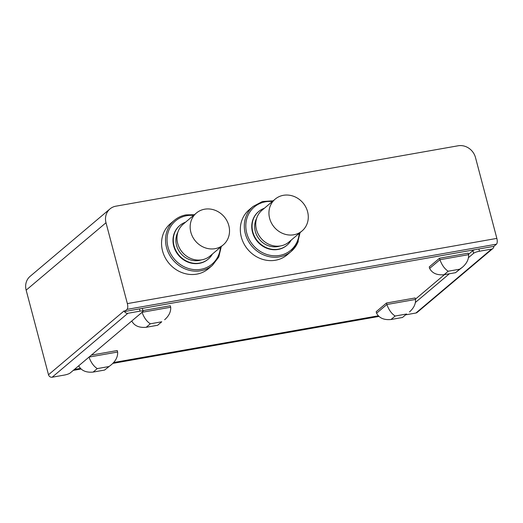 <?xml version="1.0" encoding="UTF-8"?>
<svg xmlns="http://www.w3.org/2000/svg" width="523" height="523" viewBox="0 0 523 523"><rect width="100%" height="100%" fill="white"/><g stroke="black" fill="none" stroke-linecap="round" stroke-linejoin="round"><path stroke-width="0.78" d="M287.173 254.832A29.478 26.627 -130.2 0 1 247.817 249.484A29.478 26.627 -130.2 0 1 249.144 209.788L253.139 206.415A29.478 26.627 -130.2 0 0 246.039 216.496A29.478 26.627 -130.2 0 0 256.728 250.837A29.478 26.627 -130.2 0 0 291.167 251.458L287.173 254.832M258.65 211.534L258.342 211.795A22.005 19.881 49.8 0 0 254.394 237.037A22.005 19.881 49.8 0 0 278.046 249.464A22.005 19.881 49.8 0 0 286.735 245.424L287.042 245.163A22.005 19.881 -130.2 0 1 278.354 249.203A22.005 19.881 -130.2 0 1 254.701 236.775A22.005 19.881 -130.2 0 1 258.65 211.534A22.005 19.881 -130.2 0 1 264.318 208.291M291.187 240.122A22.005 19.881 -130.2 0 1 287.042 245.163M302.046 230.957L288.859 242.09A20.828 18.815 -130.2 0 1 280.635 245.908A20.828 18.815 -130.2 0 1 258.251 234.154A20.828 18.815 -130.2 0 1 261.984 210.259L275.176 199.126A20.828 18.815 -130.2 0 1 302.987 202.904A20.828 18.815 -130.2 0 1 302.046 230.957A20.828 18.815 -130.2 0 1 293.828 234.775A20.828 18.815 -130.2 0 1 271.437 223.014A20.828 18.815 -130.2 0 1 275.176 199.126M279.982 246.013A19.259 17.396 -130.2 0 1 277.667 246.595A19.259 17.396 -130.2 0 1 258.748 238.553A19.259 17.396 -130.2 0 1 256.63 218.353M406.593 314.009L402.468 317.487L406.593 314.009L395.133 316.029C391.57 313.722 388.818 309.877 386.876 304.51L376.573 313.212L376.181 311.721L386.484 303.02L415.125 297.966L415.524 299.457L386.876 304.51L386.484 303.02M402.468 317.487L391.014 319.507L395.133 316.029M409.463 311.95C413.778 308.139 415.798 303.974 415.524 299.457M376.573 313.212C379.142 318.056 383.954 320.154 391.014 319.507M142.093 312.283L170.701 307.23L170.308 305.746L142.897 310.584M157.652 325.26L146.198 327.287L150.317 323.802L161.777 321.782L157.652 325.26L161.777 321.782M146.198 327.287C139.144 327.928 134.333 325.836 131.763 321.004M142.066 312.303C144.008 317.664 146.76 321.501 150.317 323.802M170.701 307.23C170.982 311.754 168.962 315.918 164.647 319.73M111.582 364.524L104.593 370.062L111.582 364.524C115.903 360.713 117.923 356.549 117.642 352.031L89.034 357.078M117.642 352.031L117.25 350.541L91.368 355.11M104.593 370.062L93.133 372.082L97.258 368.604C93.702 366.296 90.95 362.465 89.008 357.104M108.712 366.584L97.258 368.604M78.705 365.799C81.274 370.63 86.086 372.729 93.133 372.082M468.582 254.655L468.19 253.171L439.549 258.225L439.941 259.715L468.582 254.655C468.863 259.179 466.843 263.344 462.522 267.155L459.652 269.208L448.198 271.228L444.073 274.712L455.533 272.686L459.652 269.208M444.073 274.712C437.012 275.353 432.201 273.254 429.638 268.41L429.246 266.92L439.549 258.225M429.638 268.41L439.941 259.715C441.883 265.083 444.635 268.92 448.198 271.228M455.533 272.686L462.522 267.155M468.497 254.341L472.91 250.615A4.714 0.941 -14.8 0 1 474.459 249.778M491.633 249.085A3.145 2.837 49.8 0 0 492.875 248.51L417.151 312.44A3.145 2.837 -130.2 0 1 415.909 313.022L491.633 249.085L479.46 251.23A4.714 0.941 165.2 0 0 473.622 253.295L468.451 257.662M415.439 299.143L444.452 274.647M449.362 273.777L415.393 302.457M64.322 375.076A4.714 0.941 165.2 0 0 70.167 373.01L142.805 311.682A4.714 0.941 165.2 0 0 143.067 311.237A4.714 0.941 165.2 0 0 140.053 311.139L127.88 313.284L52.15 377.22L64.322 375.076M378.94 316.428L112.818 363.393M81.058 369.003L73.292 370.376M52.15 377.22A3.145 2.837 -130.2 0 1 48.502 374.749L124.232 310.812L124.428 311.558L493.908 246.346L496.484 244.169L127.004 309.381L124.428 311.558M142.243 308.413A4.714 0.941 -14.8 0 1 142.361 308.557L143.067 311.237M48.502 374.749L26.15 290.154A14.932 13.493 49.8 0 1 30.118 276.34L109.974 208.925A14.932 13.493 49.8 0 1 115.864 206.186L458.141 145.78A14.932 13.493 49.8 0 1 475.485 157.528L496.85 238.396A4.714 1.791 80 0 1 496.484 244.169M109.974 208.925A14.932 13.493 49.8 0 0 105.999 222.739L127.364 303.608A4.714 1.791 -100 0 1 127.004 309.381M194.406 214.718L186.096 214.868C181.664 215.672 177.755 217.483 174.375 220.32L170.38 223.687A29.478 26.627 49.8 0 0 165.091 257.499A29.478 26.627 49.8 0 0 196.772 274.137A29.478 26.627 49.8 0 0 208.409 268.73L212.403 265.364A29.478 26.627 -130.2 0 1 200.767 270.764A29.478 26.627 -130.2 0 1 169.079 254.126A29.478 26.627 -130.2 0 1 174.375 220.32A29.478 26.627 -130.2 0 1 186.005 214.914M406.162 314.741L415.909 313.022M492.875 248.51A3.145 2.837 49.8 0 0 493.817 246.359M124.513 311.538A3.145 2.837 49.8 0 0 127.88 313.284M179.886 225.439L179.572 225.694A22.005 19.881 49.8 0 0 180.703 257.551A22.005 19.881 49.8 0 0 207.971 259.33L208.278 259.068A22.005 19.881 -130.2 0 1 181.01 257.29A22.005 19.881 -130.2 0 1 179.886 225.439A22.005 19.881 -130.2 0 1 185.547 222.197M212.423 254.028A22.005 19.881 -130.2 0 1 208.278 259.068M223.282 244.856L210.096 255.995A20.828 18.815 -130.2 0 1 184.286 254.309A20.828 18.815 -130.2 0 1 183.22 224.164L196.406 213.024A20.828 18.815 -130.2 0 1 224.223 216.803A20.828 18.815 -130.2 0 1 223.282 244.856A20.828 18.815 -130.2 0 1 197.472 243.175A20.828 18.815 -130.2 0 1 196.406 213.024M201.218 259.911A19.259 17.396 -130.2 0 1 182.645 255.407A19.259 17.396 -130.2 0 1 177.866 232.258M298.267 241.378A29.478 26.627 -130.2 0 1 291.167 251.458L297.548 243.13L300.045 232.643M272.32 201.532A28.294 25.562 49.8 0 0 247.471 216.672A28.294 25.562 49.8 0 0 266.828 254.466A28.294 25.562 49.8 0 0 299.195 233.363M473.622 253.295L472.91 250.615M479.46 251.23L478.872 249M140.053 311.139L139.464 308.903M496.85 238.396L127.364 303.608M26.15 290.154L105.999 222.739M193.556 215.437A28.294 25.562 49.8 0 0 186.691 215.705A28.294 25.562 49.8 0 0 167.353 243.966A28.294 25.562 49.8 0 0 194.811 269.652A28.294 25.562 49.8 0 0 220.431 247.268M378.319 315.814L113.641 362.531M80.437 368.388L74.371 369.46M273.176 200.812L262.422 201.525L253.139 206.415M212.403 265.364L218.777 257.028L221.281 246.549M378.377 315.879L113.563 362.622M80.503 368.454L74.253 369.558"/></g></svg>

